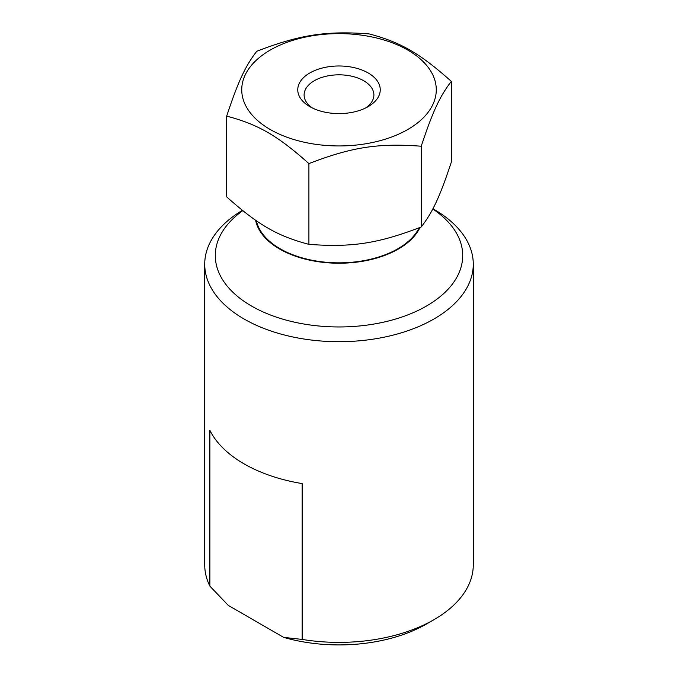 <?xml version="1.0" encoding="UTF-8"?>
<svg xmlns="http://www.w3.org/2000/svg" width="678" height="678" viewBox="0 0 678 678"><rect width="100%" height="100%" fill="white"/><g stroke="black" fill="none" stroke-linecap="round" stroke-linejoin="round"><path stroke-width="1.02" d="M242.368 210.35A134.278 77.529 0 0 0 204.722 264.174A134.278 77.529 0 0 0 244.046 318.991A134.278 77.529 0 0 0 390.384 335.796A134.278 77.529 0 0 0 473.278 264.174L473.278 564.859A134.278 77.529 180 0 1 433.954 619.684A134.278 77.529 180 0 1 302.151 639.413L283.667 637.379A123.71 71.419 0 0 0 426.479 623.997L433.954 619.684M473.278 264.174A134.278 77.529 0 0 0 433.954 209.358L432.911 208.756M283.667 637.379L228.359 605.437L209.875 586.139A134.278 77.529 180 0 1 204.722 564.859L204.722 264.174M209.875 586.139L209.875 430.31A134.278 77.529 0 0 0 302.151 483.584L302.151 639.413M432.793 208.977A123.71 71.419 180 0 1 423.123 307.905A123.71 71.419 180 0 1 251.53 306.041A123.71 71.419 180 0 1 242.766 210.663M263.081 235.427A83.53 48.223 180 0 1 263.454 234.969M414.546 234.969A83.53 48.223 180 0 1 414.919 235.427M419.996 227.461A83.928 48.452 180 0 1 332.627 263.089A83.928 48.452 180 0 1 255.606 220.24M419.14 227.8A83.25 48.062 180 0 1 332.796 262.708A83.25 48.062 180 0 1 256.394 220.782M432.962 75.25A97.276 56.164 180 0 1 313.821 144.033A97.276 56.164 180 0 1 270.217 50.079A97.276 56.164 180 0 1 432.962 75.25M299.168 95.945A41.239 23.806 0 0 0 309.838 106.624A41.239 23.806 0 0 0 368.162 106.624A41.239 23.806 0 0 0 349.67 66.791A41.239 23.806 0 0 0 299.168 95.945M312.27 107.912A34.892 20.145 180 0 1 305.295 100.183A34.892 20.145 180 0 1 304.108 94.971A34.892 20.145 180 0 1 339 74.826A34.892 20.145 180 0 1 373.892 94.971A34.892 20.145 180 0 1 365.73 107.912M256.767 51.274C245.258 66.181 238.181 81.436 226.672 116.124C258.115 124.388 277.463 135.558 308.905 163.601C351.857 147.067 378.273 142.973 421.233 146.228C432.742 111.531 439.819 96.276 451.328 81.377C419.885 53.325 400.537 42.155 369.095 33.9C326.143 30.646 299.727 34.739 256.767 51.274M451.328 81.377L451.328 162.118C439.819 196.815 432.742 212.07 421.233 226.969C378.273 243.512 351.857 247.597 308.905 244.351L308.905 163.601M421.233 226.969L421.233 146.228M308.905 244.351C277.463 236.088 258.115 224.926 226.672 196.874L226.672 116.124M373.892 258.843L373.892 258.42M304.108 258.843L304.108 258.42"/></g></svg>
